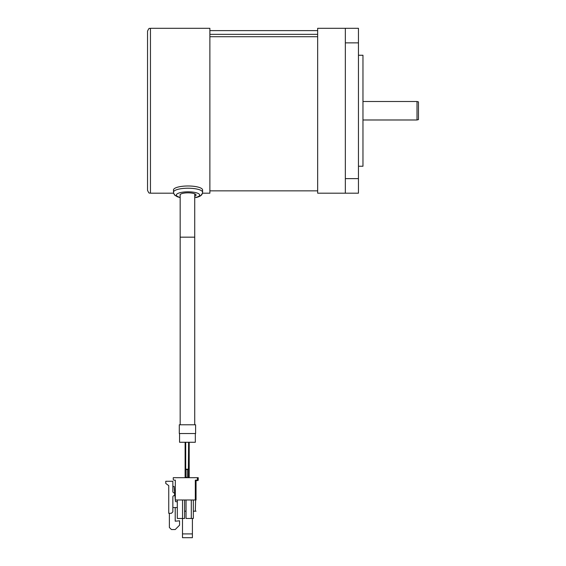 <?xml version="1.0" encoding="UTF-8"?>
<svg xmlns="http://www.w3.org/2000/svg" width="566" height="566" viewBox="0 0 566 566"><rect width="100%" height="100%" fill="white"/><g stroke="black" fill="none" stroke-linecap="round" stroke-linejoin="round"><path stroke-width="0.85" d="M150.45 28.3L209.88 28.3L209.88 193.19L202.472 193.19L200.93 195.511L196.176 197.534C201.51 196.161 202.218 194.626 202.593 192.235L202.593 189.992A14.567 4.012 180 0 0 194.18 186.355A14.567 4.012 180 0 0 178.665 186.922A14.567 4.012 180 0 0 173.465 189.992L173.628 193.346L174.639 195.051L177.271 196.727L180.165 197.598L175.142 195.518L173.585 193.19L150.45 193.19C149.516 192.32 149.551 194.93 147.535 190.275L147.535 31.215C149.551 26.56 149.516 29.17 150.45 28.3L150.45 193.19M194.732 196.246A8.009 2.207 180 0 0 196.041 195.037A8.009 2.207 180 0 0 191.414 193.034A8.009 2.207 180 0 0 182.875 193.346A8.009 2.207 180 0 0 180.016 195.037A8.009 2.207 180 0 0 180.165 195.454M187.155 477.591C184.537 477.591 184.537 477.591 187.155 477.591C189.773 477.591 189.773 477.591 187.155 477.591M185.775 477.301L185.117 477.301L185.117 442.272M188.174 477.301L189.193 477.301L189.193 442.272M187.155 469.172C185.287 469.313 185.287 469.455 187.155 469.596C189.023 469.455 189.023 469.313 187.155 469.172L187.155 477.301L186.504 477.301M187.155 477.301C185.287 477.301 185.287 477.301 187.155 477.301C189.023 477.301 189.023 477.301 187.155 477.301C189.023 477.301 189.023 477.301 187.155 477.301M195.327 442.272L195.327 433.528L195.327 442.272L179.564 442.272L179.564 433.528L179.564 442.272M179.288 424.79L195.603 424.79L195.603 433.528L179.288 433.528L179.288 424.79L179.288 433.528M180.165 424.79L180.165 237.168L194.732 237.168L194.732 424.79M188.612 442.272L188.322 477.301M192.398 518.47L192.398 537.7L182.493 537.7L182.493 518.47M196.041 511.19L195.312 511.19L195.603 499.976L175.326 499.976L175.326 480.166L174.13 480.166L175.326 480.166L175.326 492.922L174.597 492.922L174.597 495.568L175.326 495.568L175.326 499.976M195.312 499.976L195.312 480.166L195.603 499.976L196.041 499.976L196.041 480.166L196.508 480.166A0.877 0.877 0 0 0 197.378 479.289L197.378 477.69L198.227 477.69L198.227 480.018A0.58 0.58 0 0 1 197.64 480.598L196.041 480.598L197.64 480.598M184.594 511.19L186.044 511.19M193.331 511.19L195.312 511.19M192.398 533.915L182.493 533.915M177.307 507.546L172.849 507.546M175.212 507.546L175.212 521.187L179.578 520.805L179.578 525.17L175.212 529.543L171.42 529.543L169.383 527.505L169.383 513.312M168.746 486.427L168.746 490.8M172.849 486.427L174.116 486.427L174.682 492.922M174.915 495.568L175.41 501.193A0.58 0.58 0 0 0 175.991 501.724L177.307 501.724M197.378 477.69L173.26 477.69L173.26 479.289A0.877 0.877 0 0 0 174.13 480.166M173.26 477.69L173.26 479.289M196.508 480.166L195.603 480.166M177.307 499.976L177.307 518.47L184.594 518.47L184.594 499.976M182.549 499.976L182.549 518.47M186.044 499.976L186.044 518.47L193.331 518.47L193.331 499.976M191.294 499.976L191.294 518.47M174.597 495.568L174.307 495.568A1.457 1.457 0 0 0 172.849 497.026A1.457 1.457 0 0 1 174.307 495.568M174.597 492.922L174.307 492.922A1.457 1.457 0 0 1 172.849 491.465L172.849 481.27L165.774 481.27L165.774 483.449L168.746 485.635L168.746 513.312L171.392 513.312L172.849 511.855L172.849 497.026M209.88 36.726L317.668 36.726M209.88 34.335L317.668 34.335M418.465 101.894L418.465 119.596L417.008 119.985L417.008 101.505L418.465 101.894M363.117 119.985L417.008 119.985M363.117 101.505L417.008 101.505M345.345 193.19L317.668 193.19L317.668 28.3L345.345 28.3L345.345 193.19L358.455 193.19L358.455 28.3L345.345 28.3M362.969 166.241L362.969 55.249L362.969 166.241L358.455 166.241M202.593 192.235A14.567 4.012 180 0 0 194.18 188.598A14.567 4.012 180 0 0 178.665 189.157A14.567 4.012 180 0 0 173.465 192.235M194.732 197.661A11.653 3.212 180 0 0 195.518 197.499A11.653 3.212 180 0 0 196.954 192.971A11.653 3.212 180 0 0 180.54 192.574A11.653 3.212 180 0 0 180.165 197.407M345.345 42.867L358.455 42.867M345.345 178.623L358.455 178.623M185.117 477.301L185.117 477.69M185.698 442.272L185.698 477.301M180.165 237.168L180.165 194.619M194.732 237.168L194.732 193.827M195.603 424.79L195.603 433.528M188.612 469.384L188.612 477.025M209.88 190.855L317.668 190.855M209.88 30.628L317.668 30.628M358.455 55.249L362.969 55.249"/></g></svg>
